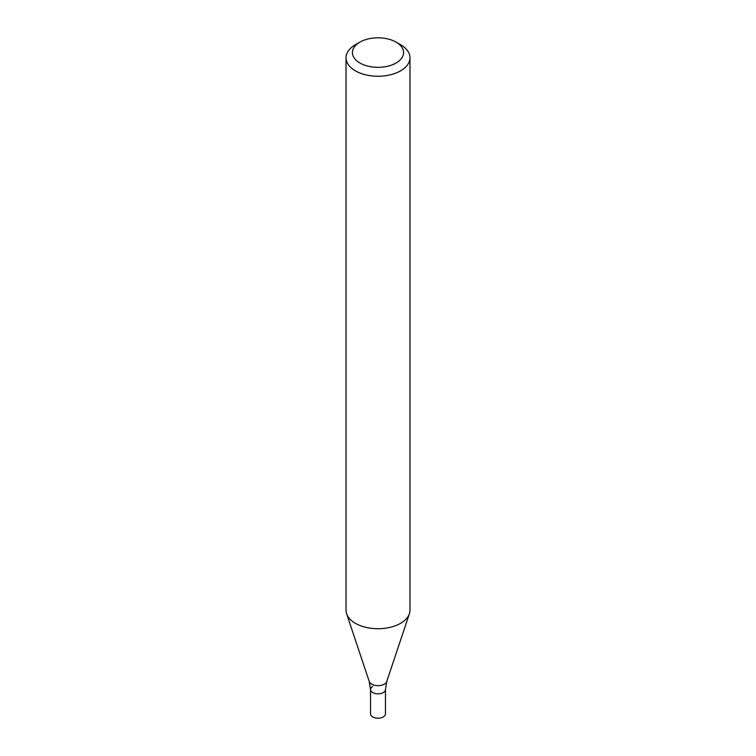 <?xml version="1.0" encoding="UTF-8"?>
<svg xmlns="http://www.w3.org/2000/svg" width="756" height="756" viewBox="0 0 756 756"><rect width="100%" height="100%" fill="white"/><g stroke="black" fill="none" stroke-linecap="round" stroke-linejoin="round"><path stroke-width="1.13" d="M396.087 42.128L400.604 44.736A31.969 18.456 180 0 1 409.969 57.787A31.969 18.456 180 0 1 400.604 70.837A31.969 18.456 180 0 1 365.762 74.844A31.969 18.456 180 0 1 346.031 57.787A31.969 18.456 180 0 1 355.396 44.736L359.913 42.128A25.581 14.77 180 0 1 396.087 42.128A25.581 14.77 180 0 1 396.087 63.013A25.581 14.77 180 0 1 359.913 63.013A25.581 14.77 180 0 1 359.913 42.128M409.969 57.787L409.969 610.253A31.969 18.456 180 0 1 409.393 613.749A31.969 18.456 180 0 1 400.604 623.303A31.969 18.456 180 0 1 368.635 627.905A31.969 18.456 180 0 1 346.607 613.749A31.969 18.456 180 0 1 346.031 610.253L346.031 57.787M372.727 686.486A7.456 4.309 -0 0 0 370.544 689.529A7.456 4.309 -0 0 0 378 693.838A7.456 4.309 -0 0 0 385.456 689.529L386.751 681.496L409.393 613.749M370.544 689.529A7.456 4.309 -0 0 0 378 693.838A7.456 4.309 -0 0 0 385.456 689.529L385.456 713.891A7.456 4.309 -0 0 1 378 718.2A7.456 4.309 -0 0 1 370.544 713.891L370.544 689.529L369.249 681.496A8.911 5.15 -0 0 0 378 685.664A8.911 5.15 -0 0 0 386.751 681.496M369.249 681.496L346.607 613.749"/></g></svg>
